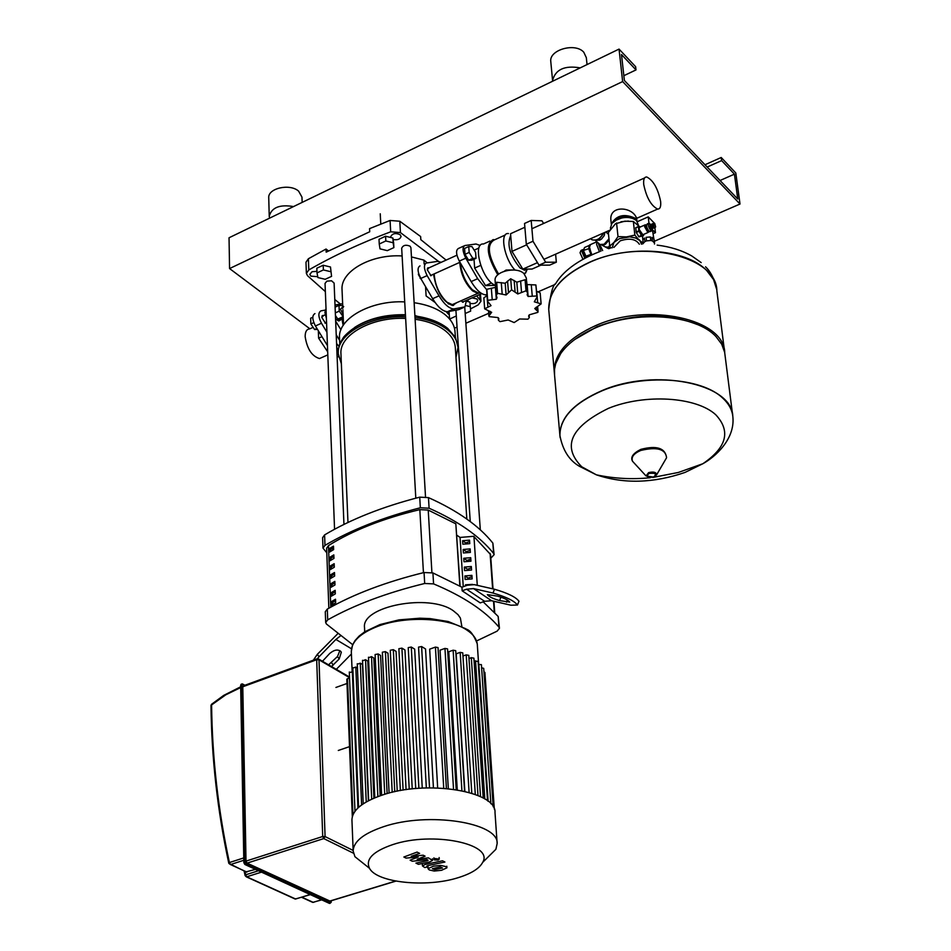 <?xml version="1.0" encoding="UTF-8"?>
<svg xmlns="http://www.w3.org/2000/svg" width="951" height="951" viewBox="0 0 951 951"><rect width="100%" height="100%" fill="white"/><g stroke="black" fill="none" stroke-linecap="round" stroke-linejoin="round"><path stroke-width="1.43" d="M313.117 327.346L309.622 328.915C306.614 329.189 305.128 331.78 305.164 336.702C307.125 348.922 311.892 356.197 319.488 358.551L322.211 357.35M318.335 330.746L318.609 338.164L321.961 336.666M318.609 338.164L327.691 351.834M323.53 315.566L321.771 317.456L325.551 323.233L326.55 322.413L324.945 323.102M325.147 310.121L320.986 310.858C318.026 312.606 318.181 316.731 321.462 323.233L326.93 332.196M336.737 347.555L338.306 349.362M338.889 346.295L336.571 343.513M338.639 356.934L337.094 356.09M327.453 345.629L315.411 325.967C312.142 319.465 311.987 315.34 314.959 313.592M341.849 318.668L339.959 320.428L335.489 316.897M338.734 320.974L339.959 320.428L338.734 320.974L335.584 319.156M342.776 306.864L340.458 309.277L343.085 314.305M343.68 306.448L342.657 308.29M343.192 316.766L339.234 311.132L338.996 305.366L342.717 305.675M343.252 318.038L337.807 319.072L342.931 316.778M335.323 312.891L339.234 311.132M337.807 319.072L335.43 315.459M335.097 307.125L338.996 305.366M335.049 306.198L336.428 306.519M317.515 329.391L314.567 329.533L316.945 328.464M314.567 329.533L310.858 323.946L313.794 322.627M310.858 323.946L310.656 318.205L312.808 317.23M421.055 278.976L418.595 273.353M418.583 273.317L418.392 274.601L420.984 278.928M464.991 254.309L468.653 260.205L471.874 260.205L476.035 258.327L475.607 252.467L471.969 246.582L468.736 246.547L464.575 248.437L464.991 254.309L469.164 252.431L472.813 258.327L468.653 260.205M472.813 258.327L476.035 258.327M468.736 246.547L469.164 252.431M526.545 280.914L526.295 277.965L523.882 273.496C516.322 266.054 493.807 271.594 495.102 280.521L495.126 280.735M527.971 319.179L529.315 317.551L528.613 316.16L529.362 314.805L537.85 312.368L538.064 311.595L534.759 308.528L541.131 303.88L534.319 301.812L537.149 296.831L536.828 295.975L528.126 296.462L527.163 294.893L527.627 292.718L526.01 290.804L517.784 293.954L511.59 289.829L506.122 294.976L497.528 293.324L496.232 295.428L497.04 297.615L496.327 299.268L487.685 300.302L487.494 301.158L491.049 305.628L484.665 308.849L491.667 312.32L488.873 315.875L489.206 316.635L497.944 317.563L498.895 318.811L498.407 320.214L499.988 321.64L508.167 319.988L514.146 322.567L519.65 318.989L527.971 319.179M495.364 284.218L496.672 282.269L505.195 283.22L506.122 294.976M496.672 282.269L497.528 293.324M505.195 283.22L510.699 278.762L516.821 282.185L517.784 293.954M510.699 278.762L511.59 289.829M516.821 282.185L525.083 279.749L526.676 281.437L527.615 292.635M525.083 279.749L526.01 290.804M526.937 284.575L535.877 284.943L537.137 296.76M535.877 284.943L536.828 295.975M536.673 291.268L540.168 292.884L541.131 303.88M484.665 308.849L483.857 297.853L487.078 295.642M527.139 284.718L528.126 296.462M487.685 300.302L486.853 289.282L495.614 287.333M486.662 290.126L486.853 289.282M495.423 287.523L496.327 299.268M495.483 285.752L492.095 283.553C479.958 274.066 473.146 242.517 483.477 244.003L489.884 241.102M526.747 270.417L524.488 274.078M527.258 269.085L524.583 270.239L519.995 267.909C509.784 255.225 506.693 244.455 510.711 235.575M504.292 271.213L506.063 270.048L513.1 269.977M555.61 254.167L556.335 262.203L549.714 265.115L539.003 265.163L526.307 244.241L524.548 223.461L531.181 220.454L541.987 220.81L543.58 223.473M526.307 244.241L532.988 241.245L531.181 220.454M556.335 262.203L545.672 262.226L532.988 241.245M539.003 265.163L545.672 262.226M474.014 259.243L474.656 268.087L485.533 285.597L494.77 285.407M480.778 265.353L474.656 268.087M478.876 248.033L474.18 250.161M491.453 282.982L485.533 285.597M540.893 265.151L532.061 269.05L522.824 269.121L511.995 251.385L510.556 233.72L524.869 227.253M522.824 269.121L537.47 262.642M511.995 251.385L526.664 244.823M515.062 270.108C504.196 258.993 499.394 232.175 508.44 233.554M498.633 274.126C488.041 256.021 486.532 244.657 494.092 240.044L505.278 234.98M497.825 274.815C486.912 256.081 485.367 244.348 493.2 239.604L494.544 239.83M455.493 303.226L452.284 304.641L446.958 302.18C439.303 294.655 435.035 285.229 434.179 273.9M480.314 292.623L477.842 293.372L472.576 290.863C464.956 283.243 460.688 273.745 459.761 262.369M475.215 292.005L471.66 289.449C464.706 281.853 460.89 272.913 460.189 262.642M480.398 292.694L478.484 293.086L472.314 289.77C465.479 282.388 461.508 273.484 460.427 263.058M491.18 285.49L489.349 285.526M481.158 278.56L479.054 275.16M474.145 260.99L473.955 259.266M464.052 245.917L458.418 248.473C455.707 250.113 456.005 254.321 459.297 261.097L471.161 281.579C476.201 289.912 481.04 294.358 485.699 294.893L487.019 294.786M486.698 289.698L477.652 278.691L465.788 258.173C462.495 251.385 462.198 247.165 464.896 245.524L476.011 244.003L480.196 245.453M330.056 901.108L247.07 863.128L246.012 861.095L242.79 686.777L243.432 685.79L316.945 658.865M255.498 869.369L245.976 871.889M442.465 868.001L440.242 866.872L432.384 868.715L434.702 869.618L442.465 868.001M440.717 865.434L433.418 866.183L428.021 868.667L429.281 869.951L434.238 871.045L441.537 870.296L446.911 867.823L445.65 866.527L440.717 865.434M442.512 860.798L425.133 864.459L422.446 865.921L424.752 867.538L428.14 866.837L426.868 866.052L427.795 865.624L444.913 862.034L442.512 860.798M434.452 859.954L438.078 860.049L439.219 859.157L435.142 858.551L434.001 859.442L434.452 859.954M406.018 858.099L418.202 857.006L410.143 860.179L412.282 861.261L426.999 859.597L428.093 860.286L427.165 860.726L415.932 863.104L418.369 864.328L429.852 861.903L432.539 860.417L428.378 857.85L417.144 859.312L425.097 856.173L423.195 855.211L411.201 856.304L419.617 853.38L417.073 852.084L403.866 857.017L406.018 858.099M367.157 866.432L354.925 856.685L353.178 851.109L351.941 820.047C352.143 810.323 362.2 802.014 382.112 795.119C426.262 779.582 496.779 791.006 495.007 812.558L497.111 843.073M353.178 851.109C353.392 841.599 363.532 833.468 383.574 826.692C428.021 811.453 498.966 822.508 497.147 843.573L495.887 849.291L485.2 859.882M457.99 877.737C426.357 887.806 376.881 882.73 369.499 868.311C365.243 859.3 372.97 851.395 392.704 844.619C432.515 831.115 494.282 843.822 482.668 862.379C479.411 868.56 471.173 873.684 457.99 877.737M357.588 664.143L360.274 663.168L362.497 664.487L368.417 800.766M362.842 660.695L365.541 659.721L367.799 661.064L373.921 798.174M368.798 657.64L371.52 656.654L373.838 658.056L380.162 795.773M335.917 687.454L346.984 683.496M349.516 746.642L338.294 750.47M384.715 794.299L378.141 653.967L380.578 655.441L387.116 793.61M392.204 792.29L385.405 651.637L387.984 653.194L394.748 791.707M400.371 790.59L393.322 649.676L396.08 651.364L403.105 790.115M409.239 789.223L401.916 648.13L404.948 649.985L412.235 788.878M418.892 788.284L411.296 647.049L414.684 649.141L422.256 788.07M429.519 787.832L421.614 646.537L425.549 648.998L433.43 787.832M437.662 787.927L429.674 649.164L435.415 647.096L438.031 647.595L446.399 788.462M448.325 788.641L440.051 650.163L444.961 648.416L447.564 648.903L456.207 789.651M457.265 789.829L448.753 651.756L453.128 650.199L455.731 650.686L464.587 791.28M464.861 791.339L456.183 653.789L460.165 652.374L462.757 652.85L471.803 793.241M468.998 658.508L471.316 657.688L473.895 658.163L483.227 798.032M462.959 656.024L466.204 654.87L468.784 655.358L477.996 795.5M487.53 800.79L478.103 661.266L474.097 661.29M490.871 803.761L481.396 664.654L478.305 664.369M494.318 809.146L484.915 672.428L483.94 671.834M493.2 806.805L483.702 668.363L481.61 667.792M349.552 677.873L346.818 679.24L352.322 816.612M349.635 672.428L352.987 671.87M353.118 668.018L355.805 667.055L357.445 668.03M378.141 653.967L375.11 654.538L381.613 795.274M421.614 646.537L418.547 647.12L426.333 787.903M411.296 647.049L408.241 647.631L415.73 788.534M401.916 648.13L398.873 648.713L406.089 789.651M393.322 649.676L390.279 650.258L397.233 791.184M385.405 651.637L382.361 652.208L389.09 793.063M493.022 588.907L490.561 554.552L473.955 536.578M335.525 599.237L335.667 602.815L331.566 605.193L331.435 601.614L335.525 599.237M335.584 600.675L332.684 602.375L331.435 601.614M332.684 602.375L332.755 604.491M335.18 590.298L335.323 593.864L331.233 596.253L331.103 592.687L335.18 590.298M335.239 591.748L332.339 593.46L331.103 592.687M332.339 593.46L332.422 595.552M334.847 581.394L334.978 584.948L330.9 587.349L330.77 583.795L334.847 581.394M334.895 582.844L332.006 584.568L330.77 583.795M332.006 584.568L332.089 586.636M334.502 572.526L334.633 576.068L330.568 578.47L330.437 574.939L334.502 572.526M334.562 573.988L331.673 575.712L330.437 574.939M331.673 575.712L331.744 577.768M334.158 563.693L334.3 567.224L330.235 569.637L330.104 566.107L334.158 563.693M334.217 565.156L331.34 566.891L330.104 566.107M331.34 566.891L331.412 568.924M333.825 554.885L333.956 558.403L329.914 560.828L329.771 557.322L333.825 554.885M333.884 556.359L331.007 558.106L329.771 557.322M331.007 558.106L331.079 560.115M333.492 546.124L333.623 549.619L329.581 552.055L329.45 548.561L333.492 546.124M333.539 547.598L330.675 549.345L329.45 548.561M330.675 549.345L330.758 551.342M459.856 586.018L455.826 523.811L428.223 510.081L419.831 509.629C383.372 518.331 352.916 530.325 328.464 545.601L326.621 548.251L328.844 608.212M364.709 631.809L364.53 627.66C361.035 606.298 429.329 593.115 453.389 610.815L458.025 614.679L460.391 618.079L461.853 626.507M476.558 640.962L497.111 631.155L499.453 628.302L498.942 627.113C484.951 610.661 463.161 596.253 433.573 583.89L432.919 572.93L461.936 587.207L462.162 590.821L480.243 602.898L484.594 601.305L466.549 589.204L473.562 588.598L492.987 593.044L494.508 589.24L474.24 584.639L467.226 585.245L461.936 587.207M499.441 628.231L498.169 616.438L498.942 627.113M483.167 601.828L498.169 616.438M327.31 609.08L325.29 611.731L325.682 622.513L327.703 619.862L327.31 609.08C353.867 594.054 386.118 581.869 424.063 572.526L424.681 583.486L433.573 583.89M352.666 644.671L326.395 623.987L325.682 622.513M432.919 572.93L424.063 572.526M324.588 534.914L322.615 537.672L322.995 548.109L324.98 545.363L324.588 534.914C350.717 519.353 382.421 506.764 419.736 497.159L420.342 507.775C382.944 517.344 351.157 529.873 324.98 545.363M326.799 552.84L322.995 548.109M490.823 558.189L494.116 554.683L493.605 553.434C479.756 536.245 458.251 521.172 429.091 508.214L428.461 497.611L419.736 497.159M420.342 507.775L429.091 508.214M455.826 523.811L460.106 586.149M456.801 535.175L460.046 537.434L473.931 536.281L477.283 585.329M428.461 497.611C457.562 510.639 479.031 525.808 492.856 543.092L493.605 553.434M494.104 554.599L492.856 543.092M424.681 583.486C386.653 592.794 354.331 604.919 327.703 619.862M465.562 585.864L465.491 584.806L466.525 585.507M465.491 584.806L472.516 584.389M464.908 575.926L471.91 575.355L472.148 578.897L465.146 579.48L464.908 575.926L468.142 578.113L468.213 579.23M472.005 576.675L468.142 578.113M464.326 567.081L471.316 566.499L471.553 570.041L464.563 570.612L464.326 567.081L467.547 569.28L467.619 570.362M471.399 567.83L467.547 569.28M463.743 558.261L470.721 557.69L470.959 561.209L463.981 561.779L463.743 558.261L466.965 560.472L467.036 561.53M470.804 559.022L466.965 560.472M463.161 549.476L470.127 548.905L470.365 552.412L463.399 552.983L463.161 549.476L466.382 551.699L466.442 552.733M470.222 550.249L466.382 551.699M462.59 540.727L469.532 540.156L469.77 543.651L462.816 544.222L462.59 540.727L465.8 542.962L465.859 543.972M469.628 541.499L465.8 542.962M460.046 537.434L463.268 586.708M462.162 590.821L466.549 589.204M492.987 593.044C506.17 596.883 514.325 600.877 517.475 605.026L510.937 605.216L491.572 600.735L484.594 601.305M497.516 596.111L487.376 594.625C488.957 596.693 493.022 598.69 499.56 600.592L509.736 602.102C508.167 600.022 504.089 598.024 497.516 596.111M494.508 589.24C507.679 593.067 515.834 597.062 518.973 601.234L518.806 601.662M340.244 636.088L335.893 639.441L319.037 656.796L317.337 654.312L337.522 633.948M322.46 661.266L329.759 653.432C334.764 649.378 338.604 648.962 341.314 652.208L339.186 658.984L331.519 666.544M328.57 664.832L337.474 656.511L339.864 650.639M351.418 653.991L336.309 669.338M317.372 658.722L319.037 656.796M317.337 654.312L313.378 660.172M347.971 522.468L340.945 353.796C339.15 334.942 371.829 316.635 405.649 318.419M415.111 319.239C427.867 321.117 438.019 325.016 445.567 330.96C451.689 335.976 454.935 341.587 455.327 347.804L466.834 519.044M343.953 524.417L334.11 283.089L331.566 280.795L326.871 281.139L325.04 283.41L334.562 529.255M333.908 557.084L333.314 556.704M331.994 550.593L333.587 548.739M469.342 559.568L469.461 561.328M469.568 552.483L470.329 551.972M425.513 496.814L410.915 247.7L410.095 246.214C405.946 244.466 403.141 245.132 401.679 248.223L415.801 498.169M339.757 343.691L339.519 337.95C337.7 318.751 370.593 300.1 404.71 301.895M414.137 302.715C427.142 304.605 437.484 308.611 445.163 314.722C451.345 319.845 454.626 325.575 455.018 331.899L455.386 337.332M354.628 327.453C368.382 318.585 385.321 314.353 405.435 314.733M414.886 315.542L438.839 322.817M341.361 363.769L338.271 353.855L338.247 350.063L339.864 343.43L343.715 337.011C356.78 322.496 377.357 315.233 405.459 315.209M414.909 315.97C428.675 317.86 439.612 322.009 447.707 328.392L455.41 337.379L457.954 347.008M338.271 353.855C336.404 334.229 370.272 315.114 405.554 316.814M415.005 317.575C428.782 319.477 439.707 323.613 447.814 329.985C454.198 335.239 457.586 341.1 457.99 347.59L455.969 357.481M435.13 302.501L426.119 295.963L425.549 286.62M424.158 264.021L423.92 260.099L427.261 262.88M342.788 307.185L342.039 289.686C340.327 271.463 370.854 253.929 402.118 255.95M411.45 256.925L423.92 260.099M448.301 311.702L448.468 314.175L446.102 311.595M472.029 297.901L476.915 298.947L477.735 300.421C476.891 303.107 474.311 304.106 470.008 303.393M390.695 237.488L390.588 236.954C392.24 233.435 395.414 232.686 400.109 234.683L401.06 236.395C400.205 239.248 397.566 240.282 393.12 239.497M317.753 276.705L310.834 276.111L309.812 274.363L312.059 271.713L316.945 271.344M438.589 261.43L400.43 232.579L399.8 221.238L390.076 220.466L369.559 228.62L369.713 231.759L326.169 252.146L326.05 249.031L328.464 250.957M446.102 260.099L420.817 239.664L420.627 236.537L399.8 221.238M390.076 220.466L390.695 231.806C360.726 243.087 333.432 255.795 308.802 269.953L308.397 258.743L326.05 249.031M308.802 269.953L306.377 273.424L307.542 275.719L325.361 291.6M334.776 299.482L340.458 304.07M308.397 258.743L305.984 262.226L306.377 273.424M449.621 319.072L456.302 315.946M470.507 308.909L478.27 304.843L480.98 301.205L476.665 295.856M467.773 301.538L468.415 299.494M390.695 231.806L400.43 232.579M602.791 234.612L599.285 238.439M660.612 201.374C657.878 188.429 653.254 180.298 646.739 176.981C644.267 176.922 643.268 179.454 643.744 184.601C646.478 197.606 651.102 205.761 657.617 209.077C660.125 209.137 661.123 206.569 660.612 201.374M610.982 221.024L610.934 220.573C608.949 206.082 628.516 206.415 634.935 215.14L636.54 217.696L636.908 220.989M636.873 220.953L635.28 218.254C624.153 213.274 616.165 215.259 611.338 224.186M603.588 232.959C600.64 238.642 596.776 240.912 591.986 239.771L590.535 238.725M646.169 225.221L645.337 224.769L644.588 226.671L647.928 232.531L648.665 231.759M642.852 234.754L638.965 229.132L639.738 227.241L644.802 225.007M648.903 231.105L645.693 226.742L646.478 225.268M648.047 230.475L646.216 227.253L646.573 226.207M650.389 231.45L648.951 231.152C646.525 227.634 645.967 225.232 647.274 223.925L648.499 223.39M652.303 228.597L651.613 230.915L650.71 230.38C648.285 226.861 647.726 224.46 649.034 223.152L650.615 224.507M651.399 229.179L650.543 229.001L649.878 224.614M652.089 228.811L651.185 228.727L650.746 224.495M653.075 228.383L652.172 228.288L651.732 224.067M654.05 227.955L653.159 227.86L652.719 223.628M655.037 227.515L654.145 227.432L653.313 223.223L654.062 223.176M654.716 223.39L655.655 226.92L654.716 223.39M610.494 227.978L611.862 223.402L617.377 219.301C625.092 216.459 631.476 216.899 636.528 220.608L638.656 225.744M632.665 218.397L627.708 217.244L623.226 217.399L614.881 220.656M639.357 226.552L633.354 221.476L624.843 221.179L615.475 223.747L608.319 232.531L609.734 246.107L613.977 242.422L618.007 236.597L626.543 236.906L634.852 235.099L639.167 240.175L635.637 238.012L629.788 236.835L619.267 238.737L613.977 242.422L612.171 247.842M639.167 240.175L643.233 243.123L642.46 236.181M616.569 222.986L618.007 236.597M633.354 221.476L634.852 235.099M643.554 234.445L643.577 235.693L638.917 236.847L636.267 232.496L635.743 227.717L638.478 226.516L640.665 226.825M636.1 232.008L638.834 230.808L638.478 226.516M635.648 227.955L638.383 226.754M638.656 236.597L641.39 235.408L638.834 230.808M636.267 232.496L639.001 231.295M643.577 235.693L641.39 235.408M638.917 236.847L641.652 235.658M602.102 390.576C654.74 367.74 731.676 383.396 732.769 415.837C731.676 383.396 654.74 367.74 602.102 390.576C573.928 402.879 559.866 417.798 559.901 435.344C559.866 417.798 573.928 402.879 602.102 390.576M715.687 414.684C731.046 431.088 726.766 447.434 702.848 463.731L685.029 472.421C653.396 483.263 623.844 484.071 596.384 474.834L581.727 466.775C561.672 446.388 570.588 426.916 608.474 408.336C644.778 393.536 696.156 396.722 715.687 414.684M560.056 436.973L559.901 435.344L560.056 436.973M732.555 414.481L724.662 352.369L721.714 344.214L716.067 336.69C696.001 314.484 636.492 309.812 595.885 327.703C579.623 334.693 567.89 343.323 560.674 353.617L555.693 363.639L554.516 369.38L554.552 375.122M697.297 324.529C666.532 312.499 633.093 313.236 596.978 326.74L574.832 339.448M724.733 352.833C724.745 318.954 648.071 301.931 595.671 325.599C567.949 338.187 554.136 353.51 554.243 371.568L554.409 373.339M548.87 311.06L548.739 309.539C548.572 291.006 562.136 275.303 589.43 262.452C641.164 238.202 717.042 256.021 716.864 290.947C717.042 256.021 641.164 238.202 589.43 262.452C562.136 275.303 548.572 291.006 548.739 309.539L548.87 311.06M614.798 220.715L618.721 217.945L624.046 216.578L629.419 216.947L632.772 218.433M642.828 239.497L644.505 238.035L644.909 241.578L642.757 243.908M644.909 241.578L646.514 240.876L646.121 237.334L650.389 236.954L650.781 240.496L652.386 240.9L651.982 237.37L654.098 239.402L654.502 242.933L652.386 240.9M653.444 233.542L655.441 232.674L652.41 229.738L654.538 243.135M642.864 239.878L644.505 238.035M651.982 237.37L654.098 239.402M646.121 237.334L650.389 236.954M650.781 240.496L646.514 240.876M654.502 242.933L654.478 244.05M648.962 223.14L648.249 216.876L654.347 223.14M637.455 221.642L648.249 216.876M654.87 227.681L655.441 232.674M586.006 257.459L583.296 252.158L583.474 250.684M584.758 256.128L583.415 252.918M584.758 258.113L582.024 251.896L583.046 249.531L583.664 249.744M582.892 259.124L580.039 252.764L581.049 250.41L582.369 249.828M586.422 257.257L583.391 250.434L584.58 247.486L589.204 245.453M591.13 254.333L585.447 256.354M590.785 254.024L590.571 253.382M588.919 248.639L583.391 250.434M609.674 245.489L608.414 247.165L609.139 247.89L605.478 247.046L602.494 244.966M608.414 247.165L605.537 246.915M610.863 247.569L609.139 247.89L609.734 246.107M610.364 247.308L610.031 246.511M609.781 248.449L609.139 247.89L611.089 247.854M601.71 244.978L607.903 248.389L609.139 247.89L608.735 248.734M428.889 267.885L427.272 269.751L431.017 275.742L431.956 274.898M461.057 300.778L463.03 302.275L463.933 301.467M454.911 303.476L453.401 305.449M433.656 274.126L433.704 275.089C436.687 291.755 442.976 301.895 452.569 305.509L456.801 302.644M450.203 304.177L448.159 303.809M441.205 262.321L437.722 261.359L426.345 263.023C423.587 264.699 423.837 268.883 427.13 275.6L439.017 295.868C444.069 304.118 448.955 308.481 453.686 308.968L464.98 306.888L466.43 300.373M464.98 306.888L458.679 309.657L447.35 311.762C442.607 311.286 437.698 306.923 432.646 298.697L420.758 278.477C417.465 271.772 417.216 267.588 419.997 265.911M293.538 206.569C279.772 204.263 271.665 207.473 269.228 216.198L269.597 218.148M302.156 202.397L301.966 197.119L298.614 191.139C289.877 183.222 267.647 188.286 268.741 197.903L269.228 216.115M580.217 67.878C564.68 65.239 555.467 69.435 552.567 80.466L552.662 81.215M587.04 64.585L586.327 57.642L583.783 52.234C575.367 42.355 549.072 49.773 550.772 61.47L550.819 61.91M740.009 204.025L622.643 81.572L619.042 49.095L635.637 66.701L636.005 69.91L621.49 54.54L624.391 80.49L737.762 199.009L734.422 174.152L721.631 160.6L721.215 157.497L735.812 172.987L740.009 204.025L654.324 241.292M619.042 49.095L229.036 237.774L229.571 268.562L622.643 81.572M229.571 268.562L309.895 328.796M454.459 328.202L457.051 327.073M465.871 323.245L488.683 313.319M538.67 291.588L555.218 284.385M623.856 75.7L636.005 69.91M720.062 180.5L734.422 174.152M707.187 167.043L721.631 160.6M705 164.749L721.215 157.497M343.156 325.468L341.873 318.656M336.226 334.788L339.626 340.363M326.015 308.611L324.909 312.487L326.395 318.359M340.933 329.819L335.667 321.153M335.002 305.021L342.633 303.69M331.566 276.361L330.484 266.993L323.197 265.246L316.826 268.206L317.004 272.901L317.931 277.573L325.194 279.297L331.566 276.361L330.484 266.993M330.675 271.677L323.388 269.941L323.197 265.246M323.388 269.941L317.004 272.901M387.307 250.636L380.008 248.853L379.247 244.015L379.009 239.283L385.583 236.217L392.906 238.035L393.619 242.885L393.88 247.605L387.307 250.636M379.247 244.015L385.833 240.96L385.583 236.217M385.833 240.96L393.155 242.767L392.906 238.035M393.155 242.767L393.88 247.605M465.194 313.497L470.662 311.108L469.865 302.038L466.608 301.265M470.662 311.108L469.865 302.038M470.186 306.638L466.335 305.723M321.462 323.233L315.411 325.967M501.272 282.613L502.176 294.061M514.158 280.462L515.085 291.909M498.526 318.026L498.645 319.536M487.019 295.654L487.875 307.042M490.027 311.25L490.252 314.329M507.561 281.044L508.476 292.492M520.601 280.902L521.54 292.349M531.276 284.658L532.251 296.082M536.709 291.268L537.684 302.656M536.198 307.209L536.459 310.276M528.851 315.387L528.982 316.885M491.334 288.201L492.214 299.613M471.161 281.579L477.652 278.691M459.297 261.097L465.788 258.173M242.553 683.995L244.692 685.326M244.764 685.302L242.731 684.185M242.077 683.912L241.447 684.91L242.743 684.256M244.752 864.281L245.738 864.304L244.669 862.272L244.015 862.486L240.805 685.136L241.447 684.91L245.263 862.284L242.006 684.922M331.114 900.787L331.15 902.095M331.15 901.928L330.175 903.188L245.738 864.304L245.263 862.284M329.224 903.248L331.055 902.499M330.484 902.725L246.059 863.805M330.092 903.343L245.085 864.518L243.848 862.616L240.651 685.279L243.943 862.509M240.817 684.946L241.72 684.042M244.645 864.186L243.848 862.616L244.978 864.53L329.426 903.402L331.233 902.012L331.186 900.775M240.805 685.136L241.102 684.256M313.735 902.297L312.19 902.142M211.348 705.927L211.657 704.204L223.735 695.371L240.686 686.8M246.951 872.091L230.475 864.554L229.405 862.545L228.811 863.353L230.475 864.554L243.813 860.275M243.765 857.921L229.405 862.545C218.159 810.478 212.228 757.947 211.597 704.941L225.803 694.801L240.698 687.549M321.569 899.789L313.164 902.344L301.919 897.209M296.355 898.778L294.632 898.802M245.465 876.002L246.749 876.798L245.703 874.801L245.465 876.002M258.482 870.747L245.703 874.801L244.966 871.425M310.169 894.534L295.606 899.004L246.749 876.798L261.501 872.138M242.79 686.777L316.695 659.732L318.989 659.828L317.301 658.734L316.695 659.732L322.698 836.511L323.768 838.58L325.076 836.571L322.698 836.511L246.012 861.095M395.628 881.066L329.486 901.156M247.07 863.128L323.768 838.58L353.475 853.213M353.154 850.432L325.076 836.571L318.989 659.828L349.552 677.647M352.132 671.382L351.311 651.506C351.454 641.58 360.286 633.176 377.809 626.317C405.423 615.666 448.67 617.568 466.846 630.049C473.503 634.448 476.998 639.405 477.331 644.909L478.638 664.262M480.517 796.641L471.316 657.688M443.725 788.248L435.415 647.096M453.532 789.259L444.961 648.416M461.913 790.685L453.128 650.199M469.116 792.445L460.165 652.374M475.298 794.442L466.204 654.87M484.796 798.947L475.536 660.79M488.113 801.241L478.84 664.19M352.964 814.745L347.495 678.61M357.945 807.97L352.31 671.465M361.606 804.938L355.805 667.055M366.242 801.955L360.274 663.168M371.698 799.149L365.541 659.721M377.868 796.593L371.52 656.654M490.086 553.351L492.63 588.812M493.521 601.175L494.306 612.123M431.909 572.585L428.223 510.081M330.758 607.154L328.464 545.601M419.831 509.629L423.433 572.68M506.479 602.197L507.347 600.01M499.56 600.592L500.939 597.133M491.572 600.735L473.562 588.598M333.23 665.094L331.519 662.621M339.186 658.984L337.474 656.511M351.466 648.772L335.893 639.441M479.732 294.513L480.077 299.315M613.87 247.45L620.218 240.829C629.455 237.857 635.827 238.998 639.357 244.241M628.409 221.06L620.955 221.773M560.151 437.71L559.913 435.522C559.877 417.988 573.952 403.069 602.126 390.766C642.531 373.66 701.469 377.416 722.677 398.065C728.942 403.83 732.353 410.202 732.9 417.204C734.992 439.303 715.128 457.027 702.848 463.731L678.325 472.469L652.802 477.45M634.947 463.898L632.558 461.294C630.965 457.122 633.699 453.508 640.76 450.453C657.01 446.601 665.617 449.027 666.58 457.728L665.213 460.082M653.622 477.117L646.05 475.94L648.606 472.623C653.622 471.446 656.285 472.183 656.606 474.834L653.955 476.998M653.551 477.069C647.06 477.771 645.586 476.558 649.105 473.432C655.608 472.742 657.093 473.955 653.551 477.069M716.721 289.508L713.559 279.57L706.688 270.512C685.837 248.615 628.54 244.407 589.406 262.274C562.124 275.124 548.561 290.828 548.727 309.372L548.786 310.216M608.973 238.832L604.087 244.276L599.891 244.478L598.298 242.992M603.837 244.704L605.335 244.3L609.104 240.044M609.044 239.438L604.717 244.288M605.835 231.973L608.509 234.315M603.802 232.864L599.213 239.153L597.097 239.64M609.068 239.664L604.444 244.478L599.891 244.478L595.112 240.175L599.677 240.163L601.507 239.058L604.23 235.61L604.884 232.389M602.649 250.577L599.748 244.419M598.155 242.874L601.008 251.135M591.902 254.678L589.228 247.629L590.547 244.55L596.931 241.732M596.966 241.756L596.586 244.395L599.451 251.694M589.24 246.071L591.558 254.832M641.533 244.205L639.512 239.914M454.863 308.873L448.527 311.666M439.017 295.868L432.646 298.697M427.13 275.6L420.758 278.477M319.488 358.551L327.81 354.878M322.924 315.435L322.211 315.756M321.902 316.303L325.218 314.805M481.788 293.609L462.459 302.121M459.975 262.274L430.434 275.576M456.944 255.201L427.368 268.574M420.128 278.417L420.758 278.726M498.217 317.753L498.407 320.214M488.493 310.87L488.873 315.875M537.624 306.555L538.064 311.536M529.101 315.054L529.303 317.491M486.662 290.079L487.494 301.158M495.364 284.159L496.232 295.428M495.102 280.521L495.364 283.957M527.33 269.085L525.594 273.032M527.199 269.085L524.583 270.239M471.66 289.449L472.314 289.77M485.699 294.893L486.983 294.334M480.029 292.409L478.484 293.086M477.842 293.372L452.284 304.641M242.671 684.066L244.859 685.267M301.61 897.304L312.748 902.392L321.747 899.86M211.514 704.322L210.991 705.499C211.621 758.589 217.565 811.203 228.811 863.353L246.535 872.138M244.11 871.033L245.108 875.609L246.345 876.846L295.202 899.052L310.347 894.618M329.712 901.215L395.901 881.113M318.74 659.091L349.528 677.053M446.815 866.23L446.911 867.823M427.926 867.074L428.021 868.667M422.363 864.328L422.446 865.921M433.918 857.838L434.001 859.442M439.136 857.552L439.219 859.157M432.455 858.824L432.539 860.417M369.499 868.311L354.925 856.685M466.572 629.229C470.436 630.537 473.978 635.375 477.224 643.732M351.311 651.506L352.536 644.968L355.044 640.558L359.133 636.053L364.804 631.749L379.996 624.557L399.04 619.862L419.831 618.209L430.125 618.602L448.29 621.55L465.859 628.777M349.314 672.012L354.985 811.274M352.809 667.602L358.598 807.363M357.267 663.727L363.211 803.821M362.521 660.279L368.631 800.647M368.489 657.224L374.789 797.806M482.668 862.379L495.887 849.291M493.914 601.27L494.722 612.575M517.475 605.026L518.973 601.234M341.314 652.208L340.613 651.209M470.258 521.552L455.909 310.204M480.314 529.862L464.73 306.995M343.537 324.873L342.895 309.681M449.585 319.037L449.086 311.548M480.968 301.11L480.469 294.192M644.588 177.956L531.906 228.739M611.315 224.234L610.934 220.573M591.986 239.771L590.749 238.63M657.617 209.077L636.623 218.361M609.722 230.249L543.924 259.338M642.305 234.992L647.928 232.531M651.613 230.915L649.854 231.687M651.72 229.036L651.078 229.322M655.655 226.92L654.823 227.729M610.59 228.953L610.459 227.634M648.855 231.188L648.523 232.199M554.421 373.636L559.913 435.522C562.683 450.12 569.185 460.379 579.421 466.299L596.384 474.834C614.144 478.615 632.106 479.577 650.294 477.723M640.712 449.431C632.962 453.389 630.24 457.348 632.558 461.294L646.05 475.94L653.741 477.164L656.606 474.834L666.58 457.728C665.284 448.04 656.713 445.246 640.867 449.359M599.772 251.575C571.551 262.512 560.139 276.052 555.753 283.517C552.888 284.896 550.546 293.514 548.727 309.372L554.243 371.568M716.864 290.947L724.424 350.491M701.184 262.595L691.817 255.985C681.891 250.363 670.348 246.737 657.165 245.12M705.571 266.803C710.088 271.035 713.63 277.633 716.198 286.596M602.661 244.954L603.826 246.024L602.482 244.966M591.486 254.856C588.764 250.553 588.182 247.212 589.739 244.847M428.307 267.73L427.641 268.039M447.35 311.762L453.686 308.968M550.772 61.47L552.567 80.466M380.245 213.785L380.78 224.056"/></g></svg>
